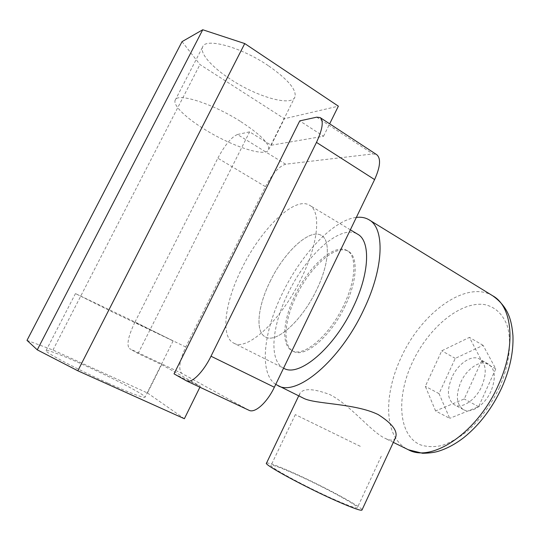 <?xml version="1.0" encoding="UTF-8"?>
<svg xmlns="http://www.w3.org/2000/svg" width="540" height="540" viewBox="0 0 540 540"><rect width="100%" height="100%" fill="white"/><g stroke="black" fill="none" stroke-linecap="round" stroke-linejoin="round"><path stroke-width="0.41" stroke-dasharray="2.7 2.03" d="M295.137 295.13C308.779 266.254 334.557 242.973 346.977 250.519C356.994 255.467 356.184 279.747 343.825 305.134C329.643 335.563 303.521 357.601 292.147 350.717C280.894 345.492 282.96 319.7 295.137 295.13M270.128 281.455C284.081 252.248 309.501 228.224 321.212 235.346C330.683 239.956 329.191 264.222 316.555 289.96C302.009 320.8 276.257 343.589 265.565 337.028C254.934 332.127 257.715 306.322 270.128 281.455C284.081 252.248 309.501 228.224 321.212 235.346C330.683 239.956 329.191 264.222 316.555 289.96C302.009 320.8 276.257 343.589 265.565 337.028C254.934 332.127 257.715 306.322 270.128 281.455M268.245 65.624C240.617 46.818 204.849 37.24 202.547 47.149C199.746 53.77 212.726 67.912 231.262 79.738C257.742 97.133 291.749 106.778 294.982 96.869C296.663 89.667 287.753 79.252 268.245 65.624M240.158 121.21C211.856 103.181 176.472 92.225 175.115 100.346C172.989 105.665 186.752 118.571 205.659 129.998C232.726 146.732 266.382 157.599 268.663 149.573C269.683 143.687 260.179 134.231 240.158 121.21M107.852 383.096C76.214 368.921 42.802 351.182 46.102 350.514C47.291 349.454 64.841 356.332 85.563 365.769C115.418 379.262 147.339 396.077 144.977 397.285C142.722 397.832 130.349 393.107 107.852 383.096M137.997 323.426L75.465 293.584L112.853 312.194L173.111 340.936L137.997 323.426M233.861 343.177C247.199 351.473 281.347 320.281 301.388 278.12C318.681 243.041 321.226 210.89 309.4 205.153C294.273 196 260.719 229.392 241.819 268.508C224.991 301.941 220.091 336.899 233.861 343.177L283.568 368.165C268.603 360.646 271.822 326.038 287.901 293.645C306.038 255.326 340.517 223.81 357.467 234.09M182.034 41.648L199.955 64.544L284.391 118.719L338.364 106.171M248.893 410.245L181.859 373.403C178.126 369.529 179.422 360.733 185.753 347.004L265.478 186.665C272.41 173.704 279.126 166.219 285.62 164.207L372.89 153.92L376.677 154.636M285.62 164.207L237.465 134.507L249.629 131.848L271.148 145.24L323.541 136.249L299.747 120.886M174.029 373.849L200.374 386.255L161.622 364.621L138.098 353.504L129.425 348.59L181.859 373.403M185.753 347.004L134.906 322.184L217.836 158.193L265.478 186.665M134.906 322.184C128.237 336.204 126.407 344.999 129.425 348.59M138.098 353.504L249.629 131.848M237.465 134.507C231.512 137.012 224.971 144.909 217.836 158.193M271.148 145.24L284.391 118.719M323.541 136.249L329.663 123.822M27 340.375L52.981 350.028L147.461 392.978L161.622 364.621M52.981 350.028L199.955 64.544M199.908 387.2L200.374 386.255M147.461 392.978L184.376 418.723M490.968 391.23C484.94 405.054 471.089 414.086 463.482 409.651C456.381 404.514 455.476 395.368 460.782 382.232C466.736 368.685 480.526 359.357 488.43 364.082C495.268 369.043 496.112 378.088 490.968 391.23M451.926 377.372C446.567 390.569 447.397 399.715 454.41 404.818C461.923 409.205 475.74 400.059 481.822 386.161C487.026 372.964 486.25 363.906 479.493 358.985C471.683 354.314 457.933 363.764 451.926 377.372M335.239 499.919C306.545 487.35 267.469 466.094 271.087 465.291C272.74 464.738 280.658 467.606 294.82 473.897C321.914 485.892 359.775 506.25 357.332 507.789C356.144 508.471 348.779 505.845 335.239 499.919M360.295 446.33L295.319 414.612L360.295 446.33M266.531 463.084C268.394 462.483 277.182 465.669 292.882 472.649C322.083 485.588 362.948 507.458 362.009 509.956M303.446 398.196C300.112 396.529 298.964 394.875 299.997 393.214C303.75 388.091 313.733 388.55 329.94 394.605C351.088 405.459 371.338 432.27 385.526 438.541C390.548 440.802 393.815 440.654 395.314 438.102M345.168 305.883C331 336.292 304.864 358.29 293.456 351.392C282.17 346.147 284.209 320.355 296.365 295.805C309.994 266.942 335.792 243.702 348.246 251.269C358.283 256.23 357.507 280.517 345.168 305.883M275.731 384.399C258.728 373.174 263.507 331.445 282.596 292.957C301.192 254.3 333.254 219.969 356.346 217.404M435.591 410.954L425.331 386.316L441.761 350.804L469.415 337.392L481.667 360.842L464.252 398.972L435.591 410.954L449.705 418.338L439.027 393.64L455.261 358.385L483.104 345.33L495.774 368.874L478.582 406.708L449.705 418.338M478.582 406.708L464.252 398.972M439.027 393.64L425.331 386.316M455.261 358.385L441.761 350.804M483.104 345.33L469.415 337.392M495.774 368.874L481.667 360.842M316.717 117.173L372.89 153.92M248.704 410.144L186.26 380.774M492.669 295.765C466.142 279.531 421.092 313.106 401.146 357.48C387.322 386.735 384.251 419.31 395.469 437.758C398.594 442.942 402.671 446.83 407.7 449.435M499.48 387.484C491.029 404.946 480.31 419.513 467.323 431.177C458.737 437.873 450.259 442.651 441.902 445.507C433.836 447.194 426.56 446.938 420.066 444.724C398.115 434.855 396.218 396.677 412.364 362.421C428.261 328.057 460.229 300.989 484.508 304.567C494.782 306.734 502.268 313.538 506.972 324.992C512.102 341.098 509.531 364.453 499.48 387.484M348.246 251.269L346.977 250.519M175.115 100.346L202.547 47.149M75.465 293.584L46.102 350.514M350.359 229.81L309.4 205.153M173.111 340.936L144.977 397.285M268.663 149.573L294.982 96.869M293.456 351.392L292.147 350.717M463.482 409.651L454.41 404.818M295.319 414.612L271.087 465.291M393.329 442.375L385.526 438.541M369.333 219.989L368.827 219.679M298.721 395.874L299.997 393.214M381.26 456.226L357.332 507.789M488.43 364.082L479.493 358.985"/><path stroke-width="0.81" d="M350.359 229.81L357.467 234.09C370.643 240.685 369.812 272.903 353.241 307.071C334.132 348.172 299.038 377.467 283.973 368.375L283.568 368.165L283.973 368.375M202.743 29.754L182.034 41.648L27 340.375L37.273 349.846L202.743 29.754L244.742 43.565L338.364 106.171L329.663 123.822M211.005 356.225C203.344 372.046 191.66 383.65 186.597 380.943L174.029 373.849L299.747 120.886L316.717 117.173L320.099 117.558C323.838 120.845 322.63 129.128 316.474 142.391L211.005 356.225L274.354 387.248C267.104 402.604 255.001 413.431 249.095 410.339L248.893 410.245M320.24 117.646L376.677 154.636C381.092 158.342 380.396 166.658 374.598 179.591L274.354 387.248M244.742 43.565L77.841 370.791L184.376 418.723L199.908 387.2M77.841 370.791L37.273 349.846M362.009 509.956L361.942 510.104C360.659 510.867 352.546 507.978 337.601 501.437C305.775 487.505 262.46 463.934 266.531 463.084L298.721 395.874M395.314 438.102L395.604 437.468C397.926 431.069 392.121 423.434 378.189 414.572C354.517 403.036 314.651 404.332 303.446 398.196L275.731 384.399M356.346 217.404C361.071 216.837 365.229 217.6 368.827 219.679C384.899 227.84 384.224 267.327 363.731 309.717C340.018 360.889 296.48 396.799 277.978 385.675M374.598 179.591L316.474 142.391M407.7 449.435L408.382 449.773C431.703 463.03 477.515 432.769 498.332 385.121C516.571 345.735 512.413 306.356 492.669 295.765L369.333 219.989M186.597 380.943L249.095 410.339M393.329 442.375L408.382 449.773L422.55 453.283C428.537 453.195 433.539 452.601 437.555 451.501C446.452 448.889 455.254 444.211 463.975 437.468C479.628 424.784 492.23 408.2 501.782 387.7C509.848 369.448 513.567 352.107 512.939 335.684C511.589 320.159 508.511 307.064 492.669 295.765M361.942 510.104L395.604 437.468"/></g></svg>
